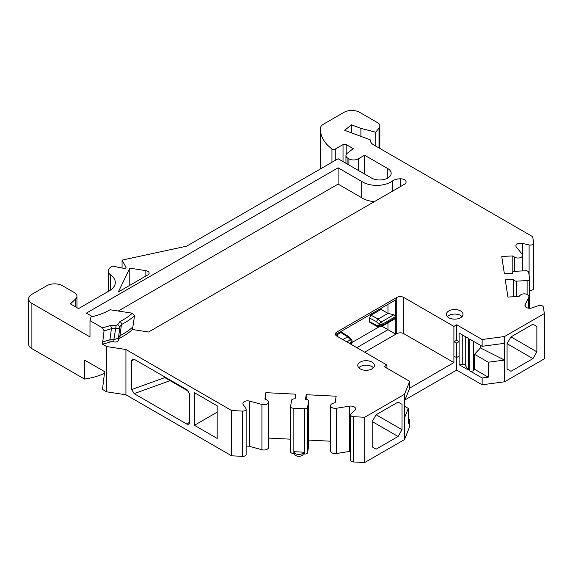 <?xml version="1.0" encoding="UTF-8"?>
<svg xmlns="http://www.w3.org/2000/svg" width="573" height="573" viewBox="0 0 573 573"><rect width="100%" height="100%" fill="white"/><g stroke="black" fill="none" stroke-linecap="round" stroke-linejoin="round"><path stroke-width="0.86" d="M217.181 412.173L194.448 425.302L217.181 438.431L217.181 405.834L194.448 392.706L194.448 425.302M170.117 380.665L134.132 393.644L187.099 424.228L188.99 424.249L189.505 422.903L189.505 393.923L187.099 389.819L134.132 359.242L132.599 358.999L131.718 360.56L134.612 359.515M188.624 391.352L164.322 377.32L164.322 376.676M134.132 393.644L131.718 389.533L131.718 360.56M529.638 290.318A3.323 1.92 0 0 0 533.671 288.441A3.323 1.92 0 0 0 533.656 288.269M504.562 381.79L504.562 360.066L488.253 362.236L488.253 377.177L482.137 377.994L482.137 384.784L504.562 381.79L544.35 358.827L544.35 313.553L543.376 307.128A3.323 1.92 0 0 0 538.312 305.667L532.152 307.866A4.72 2.729 0 0 1 527.368 307.93A4.72 2.729 0 0 1 524.947 305.552A4.72 2.729 0 0 1 525.112 304.829L525.112 306.276M482.137 384.784L456.652 370.072L404.975 399.904M408.27 419.006L409.688 419.823L409.688 426.613L404.509 439.563L404.509 394.288L364.722 417.259L353.598 416.7L353.598 461.967L364.722 462.533L404.509 439.563M306.197 399.46L306.197 394.704L336.136 396.215L335.169 402.59L332.92 403.342A4.641 2.679 0 0 0 330.6 405.663A4.641 2.679 0 0 0 336.473 408.241L349.609 406.157A4.72 2.729 0 0 1 355.582 408.785A4.72 2.729 0 0 1 354.873 410.218L351.056 413.77A3.323 1.92 0 0 0 350.561 414.788L350.561 460.055A3.323 1.92 0 0 0 353.598 461.967M350.561 451.331A4.72 2.729 0 0 0 349.609 451.424L336.473 453.515A4.641 2.679 0 0 1 330.6 450.93L330.6 405.663M330.6 441.203L308.568 440.093M306.197 394.704L305.481 399.424L306.032 399.453A2.772 1.597 0 0 1 308.568 401.043A2.772 1.597 0 0 1 308.553 401.186L308.553 446.453A2.772 1.597 0 0 0 308.568 446.317A2.772 1.597 0 0 0 308.553 446.174M308.553 446.453L307.629 452.577A2.772 1.597 0 0 1 304.621 454.031L303.296 453.966A4.434 2.564 0 0 1 298.683 456.301A4.434 2.564 0 0 1 294.443 453.744A4.434 2.564 0 0 1 294.458 453.522L293.132 453.451A2.772 1.597 0 0 1 290.604 451.861A2.772 1.597 0 0 1 290.618 451.717M290.604 439.183L268.558 438.073M268.558 402.06A4.641 2.679 0 0 1 261.925 404.481L261.925 449.748A4.641 2.679 0 0 0 268.558 447.327L268.558 402.06A4.641 2.679 0 0 0 266.896 400.004L264.912 399.044L265.879 392.663L265.879 399.51M261.925 449.748L249.62 446.374A4.72 2.729 0 0 0 246.139 446.245M246.139 409.172A3.323 1.92 0 0 1 242.522 411.085L242.522 456.359A3.323 1.92 0 0 0 246.139 454.446L246.139 409.172A3.323 1.92 0 0 0 245.896 408.463L243.21 404.581A4.72 2.729 0 0 1 242.873 403.564A4.72 2.729 0 0 1 249.62 401.1L249.62 446.374M242.522 456.359L231.607 455.807L231.607 410.533L242.522 411.085M364.6 174.049L364.6 155.219L387.806 168.612A11.532 6.661 180 0 1 391.187 173.325A11.532 6.661 180 0 1 384.068 179.478A11.532 6.661 180 0 1 371.497 178.031L338.091 158.75L186.683 246.161L122.063 260.113L125.917 267.168A1.662 0.96 180 0 1 125.988 267.455A1.662 0.96 180 0 1 123.782 268.365L112.487 266.094L110.99 267.054A10.536 6.081 0 0 0 108.283 271.122A10.536 6.081 0 0 0 110.668 274.976A20.513 11.847 180 0 1 115.302 282.468A20.513 11.847 180 0 1 109.293 290.848L78.551 308.589L70.458 303.919L75.708 298.834A8.874 5.121 0 0 0 76.954 296.212A8.874 5.121 0 0 0 74.361 292.588L62.478 285.734A11.088 6.403 0 0 0 46.793 285.734L31.895 294.329A11.088 6.403 0 0 0 28.65 298.855L28.65 344.129A11.088 6.403 0 0 0 31.895 348.656L84.603 379.09L84.603 360.073L104.673 371.662L102.474 389.404L106.65 391.817L125.931 394.797L231.607 455.807M379.018 147.97L379.018 128.094A8.316 4.799 0 0 0 379.856 125.996A8.316 4.799 0 0 0 377.421 122.601L359.658 112.344A11.088 6.403 0 0 0 343.979 112.344L323.057 124.42A8.316 4.799 0 0 0 320.644 127.493A54.793 31.637 0 0 0 320.522 129.598A54.793 31.637 0 0 0 331.953 148.937A2.22 1.282 0 0 0 335.277 149.059L343.034 144.575A2.22 1.282 180 0 1 346.171 144.575L353.226 148.651L347.288 153.235A6.654 3.839 0 0 0 345.956 155.541A6.654 3.839 0 0 0 347.911 158.255L348.914 158.836A6.654 3.839 0 0 0 358.326 158.836L364.6 155.219M375.709 146.058L375.709 132.198L379.018 128.094M512.799 272.161L512.799 255.923L514.468 257.076A4.641 2.679 0 0 0 519.604 257.871A4.641 2.679 0 0 0 522.662 255.35A4.641 2.679 0 0 0 522.211 254.204L516.366 247.099A4.72 2.729 0 0 1 515.908 245.932A4.72 2.729 0 0 1 522.383 243.396L529.108 244.95A3.323 1.92 0 0 0 533.671 243.167A3.323 1.92 0 0 0 533.656 243.002L532.704 236.699L373.56 144.819A11.088 6.403 180 0 1 370.316 140.292A11.088 6.403 180 0 1 370.337 139.884L370.337 140.693M512.799 255.923L501.755 256.482L504.369 273.772L512.498 273.357M513.451 296.764L513.501 279.667A2.772 1.597 0 0 0 516.502 281.128L527.11 280.591A2.772 1.597 0 0 0 529.638 278.994A2.772 1.597 0 0 0 529.631 278.858L528.628 272.225A2.772 1.597 0 0 0 525.62 270.764L515.02 271.301A2.772 1.597 0 0 0 512.484 272.898A2.772 1.597 0 0 0 512.498 273.035M513.451 279.352L505.279 279.767L507.9 297.05L518.945 296.492L520.241 295.195A4.641 2.679 0 0 1 525.462 293.942A4.641 2.679 0 0 1 528.9 296.535L528.9 308.238M525.112 304.829L528.736 297.244A4.641 2.679 0 0 0 528.9 296.535M536.865 351.822L532.947 358.619L510.994 371.29L507.069 369.026L507.069 343.678L510.994 336.888L532.947 324.211L536.865 326.474L536.865 351.822L510.994 336.888M480.403 345.304L480.403 347.94L504.562 360.066L504.562 336.523L544.35 313.553M456.652 357.502L456.652 370.072M482.137 377.994L469.796 370.867L469.796 339.18L482.137 346.3L482.137 339.51L456.652 324.798L456.652 340.19L459.102 341.601L459.102 332.999L468.334 338.335L468.334 370.022L465.269 365.409A2.772 1.597 0 0 0 462.246 364.407L459.102 364.693L468.334 370.022M459.102 364.693L459.102 341.601L456.617 343.041L453.909 341.773L453.909 326.381L403.8 297.459A4.992 2.879 0 0 0 396.745 297.459L336.838 332.039A4.992 2.879 0 0 0 335.377 334.08A4.992 2.879 0 0 0 336.838 336.115L386.947 365.044L384.204 366.627L409.688 381.339L409.688 388.129L404.509 401.079M459.102 356.091L456.617 357.523L453.909 356.263L453.909 362.602L409.681 388.136M409.688 419.823L408.27 423.354L408.27 408.413L404.509 417.832M376.124 414.752L372.206 421.542L372.206 446.89L376.124 449.16L398.077 436.483L402.002 429.693L402.002 404.337L398.077 402.074L376.124 414.752L402.002 429.693M364.722 462.533L364.722 417.259M350.561 414.788A3.323 1.92 0 0 0 353.598 416.7M308.553 401.186L307.629 407.31L307.629 452.577M265.879 392.663L295.811 394.181L295.102 398.894L294.543 398.872A2.772 1.597 0 0 0 291.542 400.326L290.618 406.45A2.772 1.597 0 0 0 290.604 406.586A2.772 1.597 0 0 0 293.132 408.184L304.621 408.764A2.772 1.597 0 0 0 307.629 407.31M303.296 452.154L294.458 451.71A4.434 2.564 0 0 0 294.443 451.932A4.434 2.564 0 0 0 298.683 454.489A4.434 2.564 0 0 0 303.296 452.154L303.296 453.966M261.925 404.481L249.62 401.1M125.931 394.797L125.931 349.523L231.607 410.533M106.65 391.817L106.65 346.543L125.931 349.523M106.65 346.543L102.474 344.137L104.05 330.807L102.374 327.777A64.147 37.037 0 0 0 110.31 325.514A2.22 0.91 71.4 0 1 111.42 328.673L109.923 339.768L113.841 339.696L113.841 341.888A3.323 1.92 0 0 0 118.446 340.118A3.323 1.92 0 0 0 118.439 340.011L118.439 338.113M28.65 298.855A11.088 6.403 0 0 0 31.895 303.382L89.99 336.924L89.99 320.622L102.374 327.777M104.429 373.381A54.335 31.372 180 0 1 84.603 379.09M92.489 316.64L86.394 313.116L338.091 167.803L361.678 181.419A19.962 11.524 0 0 0 392.226 181.14A11.088 6.403 180 0 1 400.291 178.79A5.544 3.202 180 0 1 406.099 181.992A5.544 3.202 180 0 1 404.481 184.255L148.565 332.003L132.485 329.518L134.562 315.601L132.349 313.195L110.095 309.757A55.445 32.009 180 0 1 90.985 316.991L89.99 320.622M118.446 339.674A4.434 2.564 0 0 1 119.972 337.927A64.283 37.116 0 0 0 132.485 329.518M102.474 344.137A64.283 37.116 0 0 0 109.923 342.031A4.434 2.564 180 0 1 113.841 341.888M409.688 381.339L404.509 394.288M456.652 324.798L453.909 326.381M504.562 336.523L482.137 339.51M375.709 132.198L360.89 128.373L351.414 124.799L344.717 130.322L370.337 139.884M118.346 291.958L147.848 274.925A4.434 2.564 0 0 0 149.145 273.113A4.434 2.564 0 0 0 145.857 270.642L129.777 268.15L118.346 291.958M460.57 310.946A8.316 4.799 180 0 1 463.013 314.341A8.316 4.799 180 0 1 457.877 318.774A8.316 4.799 180 0 1 448.809 317.736A8.316 4.799 180 0 1 446.374 314.341A8.316 4.799 180 0 1 451.51 309.907A8.316 4.799 180 0 1 460.57 310.946M371.97 362.1A8.316 4.799 180 0 1 374.405 365.495A8.316 4.799 180 0 1 369.27 369.936A8.316 4.799 180 0 1 360.209 368.89A8.316 4.799 180 0 1 357.774 365.495A8.316 4.799 180 0 1 362.902 361.062A8.316 4.799 180 0 1 371.97 362.1M360.89 128.373L360.89 136.36M532.947 358.619L507.069 343.678M536.865 326.474L532.947 324.211M504.562 343.313L482.137 346.3M480.403 347.94L474.53 354.315L488.253 362.236M488.253 377.177L474.53 369.256L474.53 354.315M474.53 369.256L473.327 370.566A2.22 1.282 180 0 1 469.796 370.867M456.652 340.19L453.909 341.773L453.909 356.263M453.909 362.602L403.8 333.672A4.992 2.879 0 0 0 396.745 333.672L395.807 334.217L382.062 326.281M364.679 352.187L395.807 334.217L395.807 317.6L394.818 318.917M386.947 365.044L386.947 368.21M404.509 406.236L408.27 408.413M402.002 404.337L398.077 402.074M398.077 436.483L372.206 421.542M102.474 341.866A64.283 37.116 -0 0 0 109.923 339.768L109.923 342.031M110.31 325.514L116.212 325.285L113.848 339.703L118.425 338.177L119.936 326.861M116.212 325.285L117.744 324.655L120.008 321.51A64.147 37.037 0 0 0 132.349 313.195M338.091 167.803L338.091 184.098L118.26 311.017M361.678 181.419L361.678 197.714L338.091 184.098M374.42 201.603A19.962 11.524 180 0 1 361.678 197.714M119.972 337.927L119.972 335.663A64.283 37.116 0 0 0 132.485 327.255M104.05 330.807A66.346 38.305 -0 0 0 111.42 328.673L115.374 328.379C118.153 328.888 119.678 328.279 119.943 326.553L121.447 324.533L119.979 335.663L118.59 337.003M337.784 336.659L337.784 333.307L395.807 299.808L395.807 316.425L393.837 314.749L387.964 313.388L381.059 309.406L371.025 315.2L378.166 319.046M351.414 124.799L351.414 132.821M122.063 268.021L122.063 260.113M129.777 268.15L129.777 285.354M462.024 316.604A8.316 4.799 0 0 0 454.69 314.068A8.316 4.799 0 0 0 447.355 316.604M373.424 367.759A8.316 4.799 0 0 0 366.09 365.223A8.316 4.799 0 0 0 358.755 367.759M456.617 357.523L456.617 343.041M356.836 347.661L387.964 329.69L387.964 322.871M119.943 326.839L117.744 324.655M379.369 326.682L351.421 342.819M376.962 326.352L369.943 322.57L369.456 321.539L376.339 325.249L377.6 326.517M371.025 315.2L369.456 317.922L369.456 321.539M395.807 299.808L387.964 304.335L387.964 313.388L378.151 319.054L376.339 321.625L379.09 324.332L379.09 325.5L376.339 325.249M381.059 308.324L381.059 309.406M348.599 336.537L342.06 332.49L340.921 332.584L337.784 334.396M342.718 339.51L348.642 336.509M350.934 344.251L350.955 344.237A2.22 1.282 -120 0 0 351.421 343.227A2.22 1.282 0 0 0 352.051 342.461M346.83 341.88L350.432 339.803A2.22 1.282 60 0 1 351.421 342.052A2.22 1.282 0 0 0 352.066 341.15L352.066 342.317M378.144 319.061L381.181 322.047A2.22 1.282 60 0 1 382.17 324.304L395.807 316.425M394.697 318.989L381.711 326.488A2.22 1.282 -120 0 0 382.17 325.471A2.22 1.282 180 0 1 379.09 325.5A2.22 1.619 -84.7 0 0 380.4 326.775L377.449 326.503M393.837 314.749L381.181 322.047A2.22 0.673 134.6 0 0 379.09 324.332A2.22 1.282 180 0 0 382.17 324.304L382.17 325.471L395.807 317.6M164.809 377.6L131.718 389.533M387.806 178.031L387.806 168.612M358.326 170.425L358.326 158.836M348.914 164.995L348.914 158.836M347.911 164.415L347.911 158.255M346.171 154.574L346.171 144.575M343.034 161.6L343.034 144.575M335.277 160.376L335.277 149.059M331.953 162.295L331.953 148.937M529.108 244.95L529.108 275.412M522.383 243.396L522.383 254.448M514.468 257.076L514.468 271.366M527.11 280.591L527.11 294.422M516.502 281.128L516.502 296.613M513.501 279.667L513.501 296.764M528.736 297.244L528.736 308.224M349.609 406.157L349.609 451.424M336.473 408.241L336.473 453.515M304.621 408.764L304.621 454.031M293.132 408.184L293.132 453.451M31.895 348.656L31.895 303.382M473.327 341.214L473.327 370.566M462.246 364.407L462.246 334.818M465.269 365.409L465.269 336.566M403.8 297.459L403.8 333.672M187.099 424.228L189.505 422.093M75.708 306.949L75.708 298.834M392.226 191.325L392.226 181.14M336.838 332.039L336.838 336.115M350.282 343.879L351.421 343.227L351.421 342.052L349.272 343.291M396.745 297.459L396.745 333.672M125.917 267.749L125.917 267.168M110.668 289.967L110.668 274.976M145.857 270.642L145.857 276.071M120.008 321.51A2.22 1.189 63.4 0 1 121.447 324.533A66.346 38.305 0 0 0 134.562 315.601M369.456 317.922L376.339 321.625M340.921 332.584L347.582 336.709L350.432 339.803A2.22 0.752 -42.3 0 1 351.493 339.653L348.814 336.723M400.291 186.669L400.291 178.79M345.956 155.541L345.956 163.284M320.522 129.598L320.522 168.892M379.856 125.996L379.856 148.45M533.671 243.167L533.671 288.441M522.662 255.35L522.662 270.914M512.484 272.898L512.484 273.357M529.638 278.994L529.638 308.274M308.568 401.043L308.568 446.317M294.443 451.932L294.443 453.744M290.604 406.586L290.604 451.861M76.954 296.212L76.954 307.672M118.446 338.07L118.446 340.118M108.283 271.122L108.283 291.428M350.955 344.237A2.22 2.22 0 0 0 352.044 342.618M352.044 340.82A2.22 2.22 0 0 0 351.493 339.653M380.608 326.782A2.22 2.22 0 0 0 381.475 326.603"/></g></svg>
